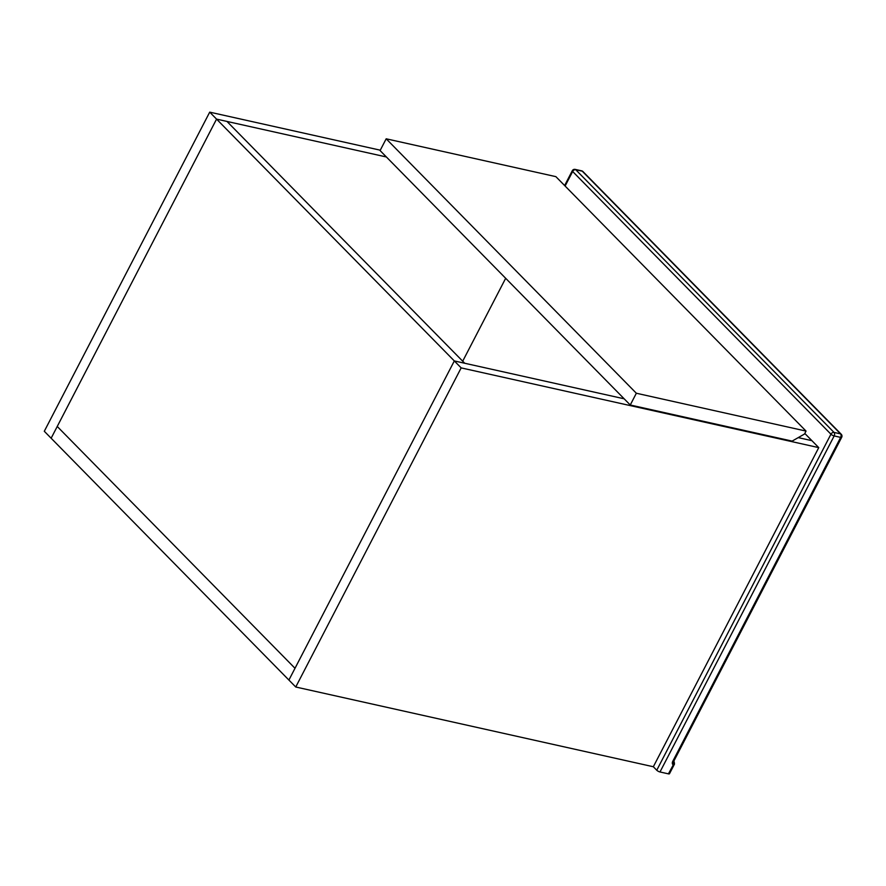 <?xml version="1.0" encoding="UTF-8"?>
<svg xmlns="http://www.w3.org/2000/svg" width="886" height="886" viewBox="0 0 886 886"><rect width="100%" height="100%" fill="white"/><g stroke="black" fill="none" stroke-linecap="round" stroke-linejoin="round"><path stroke-width="1.33" d="M386.396 156.977L216.561 119.112L57.236 426.465L295.005 668.288L288.902 680.049L44.3 431.272L209.716 112.145L380.282 150.188M804.809 433.453L811.908 440.674L798.231 437.618L811.908 440.674L818.753 447.629L461.163 367.889L454.319 360.934L295.005 668.288L57.236 426.465L51.144 438.227L216.561 119.112L209.716 112.145M624.154 398.8L454.319 360.934L216.561 119.112L226.96 121.426L464.718 363.249L454.319 360.934L288.902 680.049L295.747 687.004L461.163 367.889M818.753 447.629L653.336 766.744L295.747 687.004M386.185 138.803L380.083 150.565L630.256 405.002L792.139 441.106L804.521 434.018L806.038 431.083L555.876 176.646L386.185 138.803L636.347 393.24L630.256 405.002M636.347 393.24L806.038 431.083M673.637 761.65A1.296 0.919 135.5 0 0 673.858 761.738A1.296 0.919 -44.5 0 1 674.213 761.927L674.479 764.086L669.473 773.744A2.603 0.764 -152.6 0 1 668.443 773.855L659.992 771.972A2.603 0.764 -152.6 0 1 656.759 770.233L653.336 766.744M462.702 361.189L505.673 278.293M673.659 761.539L673.116 764.839A3.898 2.769 -44.5 0 1 672.784 761.284L840.67 437.385L834.169 435.934L659.992 771.972M674.257 763.056L668.443 773.855M581.67 170.843A2.603 1.661 102.6 0 1 582.246 171.175A2.603 1.85 135.5 0 1 582.955 171.563A2.603 2.603 0 0 0 581.67 170.843L575.169 169.392A2.603 1.661 102.6 0 1 575.745 169.724L834.036 432.423L840.537 433.874L582.246 171.175L575.745 169.724A2.603 1.85 135.5 0 0 572.655 171.496L565.113 186.038M656.759 770.233L830.935 434.195L572.655 171.496A2.603 0.764 27.4 0 1 572.29 170.732L564.626 185.539M830.935 434.195A2.603 0.764 27.4 0 0 834.169 435.934A2.603 1.661 102.6 0 0 834.036 432.423A2.603 1.85 135.5 0 0 830.935 434.195M840.537 433.874A2.603 1.661 102.6 0 1 840.67 437.385A2.603 0.764 -152.6 0 0 841.7 437.274A2.603 2.603 0 0 0 841.246 434.262A2.603 1.85 135.5 0 0 840.537 433.874M841.7 437.274L673.803 761.174A2.603 0.764 -152.6 0 1 672.784 761.284M575.169 169.392A2.603 2.603 0 0 0 572.29 170.732M582.955 171.563L841.246 434.262"/></g></svg>

